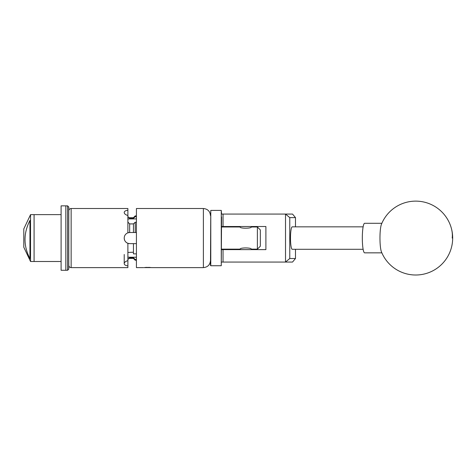 <?xml version="1.0" encoding="UTF-8"?>
<svg xmlns="http://www.w3.org/2000/svg" width="476" height="476" viewBox="0 0 476 476"><rect width="100%" height="100%" fill="white"/><g stroke="black" fill="none" stroke-linecap="round" stroke-linejoin="round"><path stroke-width="0.71" d="M221.566 216.919L221.269 265.727L221.269 210.404L221.566 214.069L292.532 214.069L295.477 217.615L289.771 217.615L289.771 258.516L295.477 258.516L295.477 249.299M295.477 258.516L292.532 262.062L221.566 262.062M221.566 249.62L265.894 249.62L265.894 226.511L221.566 226.511M285.517 262.062L285.517 214.069M223.042 214.069L223.042 226.511M223.042 249.62L223.042 262.062M295.477 226.838L295.477 217.615M289.771 217.615L285.558 214.117M285.558 262.02L289.771 258.516M380.925 250.049A14.774 2.309 90 0 0 381.437 251.834A36.938 36.938 0 0 0 426.55 273.385A36.938 36.938 0 0 0 415.715 201.128A36.938 36.938 0 0 0 381.437 224.297A14.774 2.309 90 0 0 380.401 229.42A14.774 2.309 90 0 0 380.925 250.049M381.859 223.292L364.634 223.292A14.774 2.309 90 0 0 362.76 229.42A14.774 2.309 90 0 0 362.575 244.795A14.774 2.309 90 0 0 364.634 252.845L381.859 252.845M210.481 265.435L210.779 210.404L210.779 265.727L210.481 265.435M363.134 226.838L292.246 226.838A11.228 1.755 -90 0 0 290.491 238.065A11.228 1.755 -90 0 0 292.246 249.299L363.134 249.299M67.598 205.858L68.776 207.036L68.776 269.095L67.598 270.279L67.598 205.858L65.825 205.858L65.825 270.279L65.825 205.858L61.095 205.858L61.095 270.279L67.598 270.279M61.095 261.502L34.082 261.502L34.082 214.634L30.535 214.634L30.535 261.502L23.8 247.228L23.8 228.908L30.535 214.634M29.946 220.447C23.383 233.222 23.383 245.931 29.946 258.581L29.946 220.447M30.535 261.502L34.082 261.502L34.082 214.634L61.095 214.634M151.552 267.601L144.722 267.619L150.862 267.518C151.939 267.649 151.939 267.649 150.862 267.518M260.336 246.193L257.379 249.15L257.379 226.987L260.336 229.938L260.336 246.193M240.184 249.62L240.1 249.15C239.755 247.538 251.602 247.544 251.257 249.15L257.379 249.15M257.379 226.987L251.257 226.987C251.602 228.593 239.761 228.599 240.1 226.987L221.566 226.987M251.257 249.15L251.173 249.62M221.566 249.15L240.1 249.15M127.883 259.283L129.656 257.784L129.656 258.397A1.773 1.773 0 0 0 127.883 260.17M133.441 217.734L129.656 217.734L129.656 218.353L133.441 218.353L133.441 217.675L135.214 215.902L135.214 216.705L136.422 216.705M68.776 265.257A2.362 2.362 0 0 0 71.144 267.619L127.883 267.619L127.883 265.876C125.575 265.602 124.355 264.87 124.218 263.692L124.218 263.633C124.343 262.312 125.569 261.312 127.883 260.634L127.883 243.307C125.575 242.361 124.355 240.636 124.218 238.125A5.498 5.498 0 0 0 129.716 243.623L127.883 243.307M68.776 210.88A2.362 2.362 0 0 1 71.144 208.518L71.144 267.619M124.218 238.125L124.218 238.006C124.343 235.507 125.569 233.781 127.883 232.823L127.883 215.503C125.575 214.831 124.355 213.831 124.218 212.504L124.218 212.445C124.343 211.267 125.569 210.535 127.883 210.261L127.883 208.518L71.144 208.518M133.441 258.397L129.656 258.397M136.422 260.229L135.214 260.229L135.214 259.426L136.422 259.426M149.773 267.399L144.823 267.482M151.671 267.619L203.389 267.619L203.389 208.518L136.422 208.518L136.422 267.619L143.633 267.619M135.214 260.229L133.441 258.456L133.441 257.784L129.656 257.784M127.883 260.634L127.883 265.876M127.883 210.261L127.883 215.503M136.422 222.262L135.214 222.262L135.214 232.514L136.422 232.514M133.441 223.904L129.656 223.904L129.656 232.514L133.441 232.514L133.441 223.857L135.214 222.262M136.422 243.623L133.441 243.623L133.441 253.869L136.422 253.869M127.883 252.458L133.441 252.226M133.441 243.623L129.716 243.623M135.214 232.514L133.441 232.514M129.656 232.514A5.498 5.498 0 0 0 127.883 232.823L129.656 232.514M135.214 216.705L133.441 218.3M129.716 218.353L129.716 218.912L136.422 218.912M129.716 218.912A5.498 2.749 0 0 0 127.883 219.067M124.218 254.476L124.218 263.633M127.883 257.07A5.498 2.749 180 0 0 129.716 257.224L136.422 257.224M133.441 257.837L135.214 259.426M127.883 222.09L129.656 223.904M129.656 218.353L127.883 216.848M146.644 267.363L144.252 267.619M452.2 238.065A36.938 29.589 -12.2 0 0 451.813 230.241M129.716 257.224L129.716 257.784M221.269 265.727L210.779 265.727M221.269 210.404L210.779 210.404M251.173 227.022L251.173 226.511M240.184 227.022L240.184 226.511M203.389 267.619C207.697 267.197 210.059 264.834 210.481 260.527M136.422 215.902L135.214 215.902M129.656 217.734C128.579 217.633 127.99 217.038 127.883 215.961M203.389 208.518C207.697 208.934 210.059 211.302 210.481 215.61"/></g></svg>
